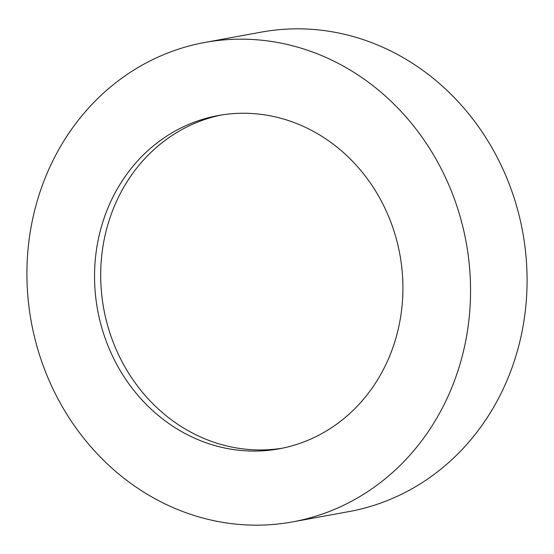 <?xml version="1.0" encoding="UTF-8"?>
<svg xmlns="http://www.w3.org/2000/svg" width="554" height="554" viewBox="0 0 554 554"><rect width="100%" height="100%" fill="white"/><g stroke="black" fill="none" stroke-linecap="round" stroke-linejoin="round"><path stroke-width="0.83" d="M300.704 443.068A169.399 153.652 -100.4 0 0 397.28 242.541A169.399 153.652 -100.4 0 0 218.262 115.53A169.399 153.652 -100.4 0 0 196.76 121.264A169.399 153.652 -100.4 0 0 100.184 321.791A169.399 153.652 -100.4 0 0 279.202 448.809A169.399 153.652 -100.4 0 0 300.704 443.068M221.344 115.003A169.399 153.652 -100.4 0 0 202.916 120.142A169.399 153.652 -100.4 0 0 105.925 318.993A169.399 153.652 -100.4 0 0 282.27 448.207M292.567 521.896L349.103 511.557A243.698 221.046 -100.4 0 0 380.03 503.302A243.698 221.046 -100.4 0 0 518.966 214.827A243.698 221.046 -100.4 0 0 261.433 32.104L204.897 42.443A243.698 221.046 -100.4 0 0 173.97 50.698A243.698 221.046 -100.4 0 0 35.034 339.173A243.698 221.046 -100.4 0 0 292.567 521.896A243.698 221.046 -100.4 0 0 323.494 513.641A243.698 221.046 -100.4 0 0 462.431 225.166A243.698 221.046 -100.4 0 0 204.897 42.443"/></g></svg>
